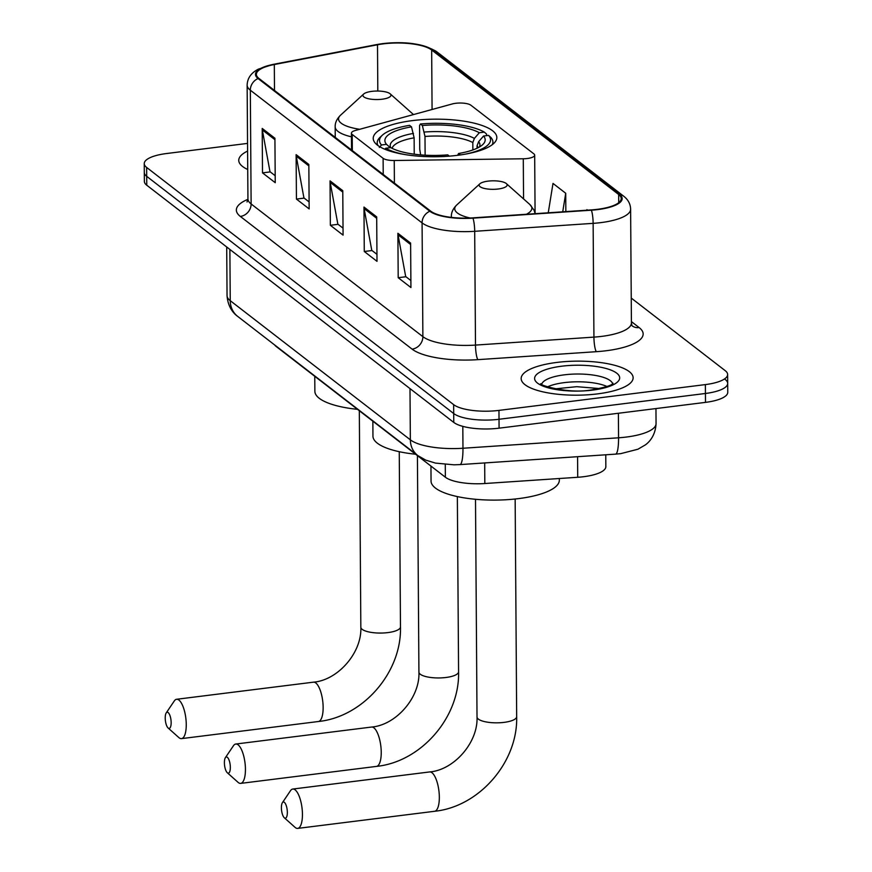 <?xml version="1.0" encoding="UTF-8"?>
<svg xmlns="http://www.w3.org/2000/svg" width="872" height="872" viewBox="0 0 872 872"><rect width="100%" height="100%" fill="white"/><g stroke="black" fill="none" stroke-linecap="round" stroke-linejoin="round"><path stroke-width="1.31" d="M455.773 103.288A11.663 3.543 -0.4 0 0 452.317 103.942L355.384 130.473A11.663 3.543 -0.4 0 0 351.416 133.165A11.663 3.543 -0.4 0 0 352.212 134.452L383.113 158.323A11.663 3.543 -0.4 0 0 394.242 160.502L523.287 158.78A11.663 3.543 -0.4 0 0 534.678 155.162A11.663 3.543 -0.4 0 0 533.882 153.875L470.88 105.207A11.663 3.543 -0.4 0 0 455.773 103.288M412.543 120.598A61.814 18.792 -0.4 0 0 373.216 138.397A61.814 18.792 -0.4 0 0 457.495 155.325A61.814 18.792 -0.4 0 0 496.833 137.525A61.814 18.792 -0.4 0 0 412.543 120.598M605.757 454.803L605.844 466.651A34.989 10.638 179.6 0 1 577.722 477.278L484.821 483.524A34.989 10.638 179.6 0 1 445.363 477.213L276.271 346.565A34.989 10.638 179.6 0 1 274.691 344.996M247.539 143.4L166.508 153.537A34.989 10.638 -0.4 0 0 144.24 163.609L144.36 181.387A34.989 10.638 -0.4 0 0 146.758 185.213L453.767 422.419A34.989 10.638 -0.4 0 0 499.078 428.174L705.492 402.373A34.989 10.638 -0.4 0 0 727.76 392.291L727.695 383.408A34.989 10.638 -0.4 0 0 725.308 379.582M144.305 172.493A34.989 10.638 -0.4 0 0 146.692 176.329L453.702 413.535A34.989 10.638 -0.4 0 0 499.013 419.279L705.437 393.479A34.989 10.638 -0.4 0 0 727.695 383.408A34.989 10.638 -0.4 0 1 705.437 393.479L499.013 419.279A34.989 10.638 -0.4 0 1 453.702 413.535L146.692 176.329A34.989 10.638 -0.4 0 1 144.305 172.493M247.594 151.074A55.982 17.015 -0.4 0 0 238.754 160.35A55.982 17.015 -0.4 0 0 247.724 169.506A55.982 17.015 -0.4 0 1 238.754 160.35A55.982 17.015 -0.4 0 1 247.594 151.074M556.794 362.436A55.982 17.015 -0.4 0 0 521.162 378.557A55.982 17.015 -0.4 0 0 597.494 393.893A55.982 17.015 -0.4 0 0 633.127 377.772A55.982 17.015 -0.4 0 0 556.794 362.436A55.982 17.015 -0.4 0 0 521.162 378.557A55.982 17.015 -0.4 0 0 597.494 393.893A55.982 17.015 -0.4 0 0 633.127 377.772A55.982 17.015 -0.4 0 0 556.794 362.436M383.331 43.862A37.322 11.347 179.6 0 1 431.662 49.998L618.662 194.489A37.322 11.347 179.6 0 1 621.224 198.576A37.322 11.347 179.6 0 1 591.227 209.912L472.788 217.869A37.322 11.347 179.6 0 1 430.692 211.144L258.94 78.436A37.322 11.347 179.6 0 1 256.39 74.36A37.322 11.347 179.6 0 1 274.309 64.528L377.5 44.777A37.322 11.347 179.6 0 1 383.331 43.862M382.993 43.6A38.248 11.63 -0.4 0 0 377.009 44.537L273.83 64.288A38.248 11.63 -0.4 0 0 258.079 78.545L429.831 211.253A38.248 11.63 -0.4 0 0 472.973 218.153L591.412 210.196A38.248 11.63 -0.4 0 0 619.534 194.38L432.534 49.889A38.248 11.63 -0.4 0 0 382.993 43.6M144.24 163.609A34.989 10.638 -0.4 0 0 146.638 167.435L453.636 404.641A34.989 10.638 -0.4 0 0 498.958 410.396L705.372 384.596A34.989 10.638 -0.4 0 0 727.64 374.524A34.989 10.638 -0.4 0 0 725.242 370.687L631.241 298.06M410.614 243.103L410.93 287.542L398.199 277.71L397.894 233.271L410.614 243.103M308.841 164.47L309.157 208.909L296.436 199.078L296.12 154.638L308.841 164.47M274.92 138.256L275.236 182.695L262.505 172.874L262.2 128.424L274.92 138.256M376.693 216.888L376.998 261.328L364.278 251.496L363.973 207.056L376.693 216.888M342.772 190.674L343.078 235.124L330.357 225.292L330.041 180.853L342.772 190.674M587.597 210.163L586.932 209.64L586.834 210.207M565.852 211.624L565.721 193.257L553.001 183.425L548.248 212.801M330.357 225.292L338.096 224.322M343.034 228.137L337.846 224.126L330.194 182.379A9.33 8.284 -52.3 0 1 330.041 180.853M364.278 251.496L372.017 250.537M376.955 254.341L371.766 250.34L364.115 208.582A9.33 8.284 -52.3 0 1 363.973 207.056M262.505 172.874L270.255 171.904M275.181 175.708L269.993 171.708L262.341 129.95A9.33 8.284 -52.3 0 1 262.2 128.424M296.436 199.078L304.175 198.108M309.102 201.923L303.925 197.922L296.262 156.164A9.33 8.284 -52.3 0 1 296.12 154.638M398.199 277.71L405.949 276.74M410.876 280.555L405.687 276.544L398.035 234.797A9.33 8.284 -52.3 0 1 397.894 233.271M565.721 193.257L562.723 211.831M227.418 772.843A8.164 2.812 -97.1 0 0 230.339 767.36A8.164 2.812 -97.1 0 0 227.309 757.288A8.164 2.812 -97.1 0 0 225.401 757.659A8.164 2.812 -97.1 0 0 224.573 765.409A8.164 2.812 -97.1 0 0 227.287 772.723A8.164 2.812 -97.1 0 0 227.418 772.843M225.401 757.659L233.456 745.713A19.827 6.834 82.9 0 1 235.767 744.034A19.827 6.834 82.9 0 1 238.1 744.819A19.827 6.834 82.9 0 1 245.315 766.096A19.827 6.834 82.9 0 1 240.694 783.383A19.827 6.834 82.9 0 1 238.361 782.598A19.827 6.834 82.9 0 1 238.034 782.315L227.287 772.723M414.233 154.191L414.124 137.82L411.497 126.865A50.151 15.249 -0.4 0 0 386.514 144.349L381.489 144.97L379.32 147.466M420.653 154.878L419.726 149.33L419.563 125.557L420.402 123.998A55.514 16.873 -0.4 0 1 484.342 132.119L486.543 134.07L486.554 135.651M492.222 144.719A57.846 17.593 -0.4 0 0 492.898 142.005A57.846 17.593 -0.4 0 0 490.783 137.34L488.582 135.389A55.514 16.873 -0.4 0 1 464.852 154.235M411.497 126.865L409.535 125.35A55.514 16.873 -0.4 0 0 382.394 135.16L380.192 137.177A57.846 17.593 -0.4 0 0 377.205 142.812A57.846 17.593 -0.4 0 0 377.925 145.515M384.857 149.254L385.729 148.251A55.514 16.873 -0.4 0 0 405.425 154.649M382.394 135.16A55.514 16.873 -0.4 0 0 381.489 144.97M460.438 154.933L458.585 153.494A50.151 15.249 -0.4 0 0 482.598 144.719A50.151 15.249 -0.4 0 0 483.557 136.021L488.582 135.389M385.729 148.251L390.765 147.619A50.151 15.249 -0.4 0 0 447.718 154.856L449.396 156.153M483.557 136.021L478.63 141.678L477.049 145.809L477.071 148.24M457.604 155.314L458.585 153.494M386.514 144.349L390.296 147.684M372.856 421.187L372.954 436.163A64.147 19.5 -0.4 0 0 415.617 454.225M484.342 132.119L479.317 132.74A50.151 15.249 -0.4 0 0 422.364 125.514L420.402 123.998M472.864 149.951L472.809 142.539L474.39 138.408L479.317 132.74M422.364 125.514L424.991 136.457L425.122 155.194M168.242 728.087A8.164 2.812 -97.1 0 0 171.152 722.605A8.164 2.812 -97.1 0 0 168.133 712.533A8.164 2.812 -97.1 0 0 166.225 712.904A8.164 2.812 -97.1 0 0 165.397 720.664A8.164 2.812 -97.1 0 0 168.1 727.978A8.164 2.812 -97.1 0 0 168.242 728.087M166.225 712.904L174.28 700.968A19.827 6.834 82.9 0 1 176.591 699.279A19.827 6.834 82.9 0 1 178.924 700.063A19.827 6.834 82.9 0 1 186.139 721.351A19.827 6.834 82.9 0 1 181.507 738.628A19.827 6.834 82.9 0 1 179.185 737.843A19.827 6.834 82.9 0 1 178.847 737.57L168.1 727.978M382.034 99.234A13.996 4.251 -0.4 0 0 390.198 93.849A13.996 4.251 -0.4 0 0 371.853 91.364A13.996 4.251 -0.4 0 0 363.668 94.034A13.996 4.251 -0.4 0 0 367.297 98.438A13.996 4.251 -0.4 0 0 382.034 99.234M314.759 376.301L314.868 391.277A64.147 19.5 -0.4 0 0 357.52 409.339M284.425 817.86A8.164 2.812 -97.1 0 0 287.346 812.377A8.164 2.812 -97.1 0 0 284.316 802.305A8.164 2.812 -97.1 0 0 282.408 802.676A8.164 2.812 -97.1 0 0 281.58 810.437A8.164 2.812 -97.1 0 0 284.294 817.751A8.164 2.812 -97.1 0 0 284.425 817.86M282.408 802.676L290.463 790.741A19.827 6.834 82.9 0 1 292.774 789.051A19.827 6.834 82.9 0 1 295.107 789.836A19.827 6.834 82.9 0 1 302.322 811.124A19.827 6.834 82.9 0 1 297.701 828.4A19.827 6.834 82.9 0 1 295.368 827.615A19.827 6.834 82.9 0 1 295.041 827.343L284.294 817.751M498.217 189.006A13.996 4.251 -0.4 0 0 506.381 183.621A13.996 4.251 -0.4 0 0 488.048 181.136A13.996 4.251 -0.4 0 0 479.862 183.807A13.996 4.251 -0.4 0 0 483.48 188.21A13.996 4.251 -0.4 0 0 498.217 189.006M430.953 466.073L431.051 481.05A64.147 19.5 -0.4 0 0 518.513 498.621A64.147 19.5 -0.4 0 0 559.334 480.156L559.323 478.521M445.276 464.493L445.363 477.213M484.679 462.934L484.821 483.524M577.58 456.688L577.722 477.278M352.212 134.452L352.332 150.594M383.113 158.323L383.222 174.465M394.242 160.502L394.406 183.098M523.287 158.78L523.56 198.914M462.814 426.364L462.967 448.252A23.326 4.316 86.2 0 1 459.947 464.602L454.018 464.82L435.542 463.108L425.787 460.144L417.819 455.576L237.707 316.416C235.571 314.923 227.963 308.982 227.047 295.564A46.652 14.181 -0.4 0 0 230.241 300.677L410.352 439.837A46.652 14.181 -0.4 0 0 462.967 448.252L618.564 437.798A46.652 14.181 -0.4 0 0 626.369 437.046A46.652 14.181 -0.4 0 0 656.06 423.618L655.951 408.565M618.39 413.252L618.564 437.798A23.326 4.316 86.2 0 1 615.545 454.138L459.947 464.602M146.758 185.213L146.638 167.435M705.492 402.373L705.372 384.596M499.078 428.174L498.958 410.396M453.767 422.419L453.636 404.641M237.707 316.416A23.326 20.721 -52.3 0 1 230.241 300.677L229.881 249.436M417.819 455.576A23.326 20.721 -52.3 0 1 410.352 439.837L409.993 388.596M431.662 49.998L432.076 109.491M631.404 321.594L639.165 327.589A11.663 10.355 -52.3 0 1 632.276 325.943M639.165 327.589A58.315 17.734 179.6 0 1 606.051 350.762A58.315 17.734 179.6 0 1 596.295 351.688L477.856 359.656A58.315 17.734 179.6 0 1 412.085 349.127L240.334 216.43A58.315 17.734 179.6 0 1 247.91 199.339M591.412 210.196A11.663 2.158 86.2 0 1 593.134 223.352L593.93 337.115A46.652 14.181 -0.4 0 0 601.735 336.374A46.652 14.181 -0.4 0 0 631.415 322.945L631.96 325.703M619.534 194.38A11.663 10.355 -52.3 0 1 623.698 196.2L436.698 51.71C423.77 43.785 405.807 41.082 382.808 43.611L376.595 44.592A11.663 5.755 79.2 0 1 377.009 44.537M429.831 211.253A11.663 10.355 127.7 0 0 422.081 222.894L250.329 90.198A11.663 10.355 -52.3 0 1 258.079 78.545M472.973 218.153A11.663 2.158 86.2 0 1 474.695 231.309A46.652 14.181 179.6 0 1 422.081 222.894L422.876 336.657A46.652 14.181 -0.4 0 0 475.491 345.083L593.93 337.115A11.663 2.158 -93.8 0 0 596.295 351.688M376.595 44.592L273.405 64.332A11.663 5.755 79.2 0 1 273.83 64.288M240.334 216.43A11.663 10.355 -52.3 0 0 251.125 203.961L250.329 90.198A46.652 14.181 179.6 0 1 247.136 85.085L247.931 198.86A46.652 14.181 -0.4 0 0 251.125 203.961L422.876 336.657A11.663 10.355 -52.3 0 1 412.085 349.127M623.698 196.2C628.156 199.677 630.467 204.004 630.62 209.171A46.652 14.181 179.6 0 1 593.134 223.352L474.695 231.309L475.491 345.083A11.663 2.158 -93.8 0 0 477.856 359.656M436.698 51.71A11.663 10.355 127.7 0 0 432.534 49.889M618.662 194.489L618.728 202.696M377.5 44.777L377.816 91.048M274.309 64.528L274.495 90.448M342.772 192.102L330.194 182.379M308.852 165.887L296.262 156.164M274.931 139.684L262.341 129.95M376.704 218.316L364.115 208.582M410.625 244.52L398.035 234.797M373.903 727.837A19.827 6.834 -97.1 0 0 371.57 727.052C396.03 725.112 420.151 697.469 418.92 672.061A19.827 6.028 179.6 0 0 420.282 674.23A19.827 6.028 179.6 0 0 445.963 677.49A19.827 6.028 179.6 0 0 458.574 671.778C459.882 717.155 421.252 761.812 376.486 766.401A19.827 6.834 -97.1 0 0 381.118 749.124A19.827 6.834 -97.1 0 0 373.903 727.837M414.124 137.82A43.153 13.124 -0.4 0 0 392.095 148.338M479.415 147.008A44.864 13.636 -0.4 0 0 478.63 141.678M413.47 133.405A44.864 13.636 -0.4 0 0 390.754 147.619M478.085 147.728A43.153 13.124 -0.4 0 0 477.049 145.809M474.39 138.408A44.864 13.636 -0.4 0 0 424.337 132.054M472.809 142.539A43.153 13.124 -0.4 0 0 424.991 136.457M315.806 682.961A19.827 6.834 -97.1 0 0 313.473 682.166C337.933 680.225 362.054 652.583 360.834 627.175A19.827 6.028 179.6 0 0 362.185 629.344A19.827 6.028 179.6 0 0 387.866 632.603A19.827 6.028 179.6 0 0 400.477 626.892C401.785 672.268 363.155 716.926 318.4 721.515A19.827 6.834 -97.1 0 0 323.022 704.238A19.827 6.834 -97.1 0 0 315.806 682.961M335.251 137.394L335.175 126.854A41.987 12.764 -0.4 0 0 351.449 136.817M335.175 126.854C335.022 122.81 336.81 118.93 340.527 115.224A38.564 11.728 -0.4 0 0 359.722 129.285M431.989 772.723A19.827 6.834 -97.1 0 0 429.667 771.938C454.127 769.998 478.248 742.355 477.017 716.948A19.827 6.028 179.6 0 0 478.379 719.117A19.827 6.028 179.6 0 0 504.049 722.376A19.827 6.028 179.6 0 0 516.671 716.664C517.979 762.041 479.338 806.698 434.583 811.287A19.827 6.834 -97.1 0 0 439.216 794.011A19.827 6.834 -97.1 0 0 431.989 772.723M526.437 214.272A38.564 11.728 -0.4 0 0 529.816 204.484L506.381 183.621M451.369 217.39L451.369 216.627A41.987 12.764 -0.4 0 0 451.445 217.4M451.369 216.627C451.216 212.583 453.004 208.702 456.721 204.996A38.564 11.728 -0.4 0 0 470.204 218.022M606.999 386.503A35.545 10.813 -0.4 0 0 564.326 382.623A35.545 10.813 -0.4 0 0 547.409 386.917M612.613 383.691A35.545 10.813 -0.4 0 0 564.271 374.84A35.545 10.813 -0.4 0 0 541.763 384.181M592.611 390.111A42.543 12.938 -0.4 0 0 616.777 373.205A42.543 12.938 -0.4 0 0 561.677 366.207A42.543 12.938 -0.4 0 0 537.512 383.113A42.543 12.938 -0.4 0 0 592.611 390.111M351.416 133.165L351.536 149.984M534.678 155.162L535.081 213.466M656.06 423.618C655.384 436.981 647.754 443.249 645.215 444.982L637.933 449.222L620.777 453.636L615.545 454.138M227.047 295.564L226.709 246.983M273.405 64.332L258.341 69.161C251.147 72.856 247.408 78.164 247.136 85.085M727.64 374.524L727.695 383.408M630.62 209.171L631.415 322.945M247.931 198.86L247.027 201.988M376.486 766.401L240.694 783.383M457.353 496.593L458.574 671.778M492.909 144.185L492.898 142.005M377.227 144.992L377.205 142.812M371.57 727.052L235.767 744.034M417.416 455.62L418.92 672.061M318.4 721.515L181.507 738.628M399.256 451.707L400.477 626.892M390.198 93.849L413.481 114.57M363.668 94.034L340.527 115.224M313.473 682.166L176.591 699.279M359.319 410.734L360.834 627.175M434.583 811.287L297.701 828.4M515.156 499.013L516.671 716.664M535.125 213.684L534.067 210.207L529.816 204.484M479.862 183.807L456.721 204.996M429.667 771.938L292.774 789.051M475.502 499.285L477.017 716.948M599.511 388.563L576.719 386.678L554.93 388.879M613.06 383.255C611.664 382.863 617.365 385.239 591.794 389.839C567.182 394.667 535.354 383.625 541.305 383.756"/></g></svg>
